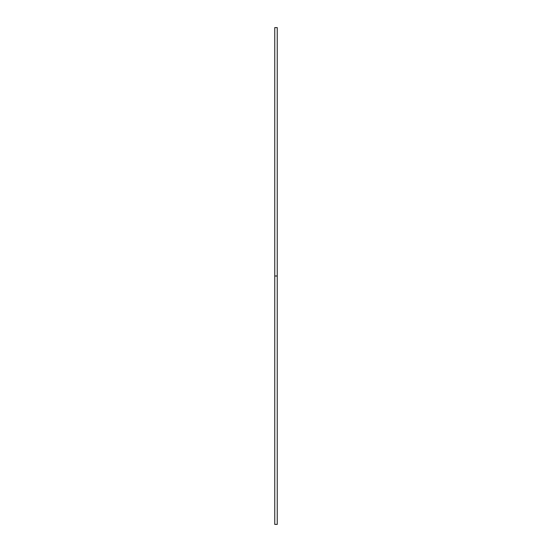 <?xml version="1.0" encoding="UTF-8"?>
<svg xmlns="http://www.w3.org/2000/svg" width="552" height="552" viewBox="0 0 552 552"><rect width="100%" height="100%" fill="white"/><g stroke="black" fill="none" stroke-linecap="round" stroke-linejoin="round"><path stroke-width="0.83" d="M274.758 524.4L274.758 27.6L274.758 524.4L277.242 524.4L277.242 276L274.758 276L277.242 276L277.242 27.6L277.242 524.4M274.758 27.6L277.242 27.6"/></g></svg>
